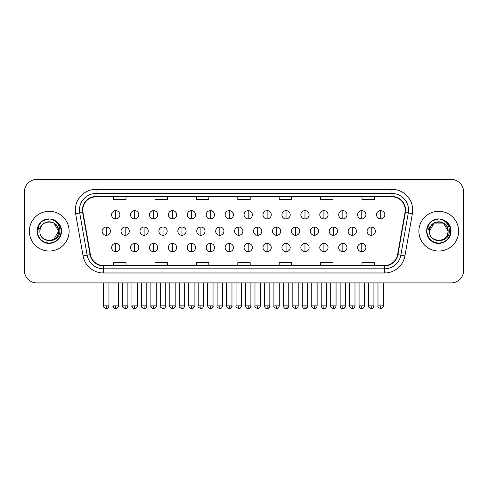 <?xml version="1.0" encoding="UTF-8"?>
<svg xmlns="http://www.w3.org/2000/svg" width="488" height="488" viewBox="0 0 488 488"><rect width="100%" height="100%" fill="white"/><g stroke="black" fill="none" stroke-linecap="round" stroke-linejoin="round"><path stroke-width="0.73" d="M29.365 231.166A19.868 19.868 0 0 0 49.239 251.039A19.868 19.868 0 0 0 69.107 231.166A19.868 19.868 0 0 0 49.239 211.298A19.868 19.868 0 0 0 29.365 231.166A19.868 19.868 0 0 0 49.239 251.039A19.868 19.868 0 0 0 69.107 231.166A19.868 19.868 0 0 0 49.239 211.298A19.868 19.868 0 0 0 29.365 231.166M418.893 231.166A19.868 19.868 0 0 0 438.761 251.039A19.868 19.868 0 0 0 458.635 231.166A19.868 19.868 0 0 0 438.761 211.298A19.868 19.868 0 0 0 418.893 231.166A19.868 19.868 0 0 0 438.761 251.039A19.868 19.868 0 0 0 458.635 231.166A19.868 19.868 0 0 0 438.761 211.298A19.868 19.868 0 0 0 418.893 231.166M82.765 210.054A13.249 13.249 0 0 1 96.014 196.81L391.986 196.81A13.249 13.249 0 0 1 405.034 212.359L397.586 254.577A13.249 13.249 0 0 1 384.544 265.527L103.456 265.527A13.249 13.249 0 0 1 90.414 254.577L82.966 212.359A13.249 13.249 0 0 1 82.765 210.054M82.435 210.054A13.579 13.579 0 0 0 82.643 212.414L90.085 254.638A13.579 13.579 0 0 0 103.456 265.856L384.544 265.856A13.579 13.579 0 0 0 397.915 254.638L405.357 212.414A13.579 13.579 0 0 0 391.986 196.481L96.014 196.481A13.579 13.579 0 0 0 82.435 210.054M75.628 213.653A20.697 20.697 0 0 1 96.014 189.356L391.986 189.356A20.697 20.697 0 0 1 412.372 213.653L404.924 255.871A20.697 20.697 0 0 1 384.544 272.975L103.456 272.975A20.697 20.697 0 0 1 83.076 255.871L75.628 213.653L79.709 212.933A16.555 16.555 0 0 1 96.014 193.498L391.986 193.498A16.555 16.555 0 0 1 408.291 212.933L400.849 255.157A16.555 16.555 0 0 1 384.544 268.839L103.456 268.839A16.555 16.555 0 0 1 87.151 255.157L79.709 212.933A16.555 16.555 0 0 1 79.453 210.054M463.6 191.845A12.42 12.42 0 0 0 451.18 179.425L36.82 179.425A12.42 12.42 0 0 0 24.4 191.845L24.4 270.492A12.42 12.42 0 0 0 36.82 282.912L451.18 282.912A12.42 12.42 0 0 0 463.6 270.492L463.6 191.845L463.6 270.492M397.915 254.638L400.849 255.157L408.291 212.933L412.372 213.653M237.79 196.81L237.79 199.61L250.21 199.61L250.21 196.81M196.396 196.81L196.396 199.61L208.815 199.61L208.815 196.81M155.001 196.81L155.001 199.61L167.421 199.61L167.421 196.81M113.606 196.81L113.606 199.61L126.026 199.61L126.026 196.81M279.185 196.81L279.185 199.61L291.604 199.61L291.604 196.81M320.579 196.81L320.579 199.61L332.999 199.61L332.999 196.81M361.974 196.81L361.974 199.61L374.394 199.61L374.394 196.81M250.21 265.527L250.21 262.721L237.79 262.721L237.79 265.527M208.815 265.527L208.815 262.721L196.396 262.721L196.396 265.527M167.421 265.527L167.421 262.721L155.001 262.721L155.001 265.527M126.026 265.527L126.026 262.721L113.606 262.721L113.606 265.527M291.604 265.527L291.604 262.721L279.185 262.721L279.185 265.527M332.999 265.527L332.999 262.721L320.579 262.721L320.579 265.527M374.394 265.527L374.394 262.721L361.974 262.721L361.974 265.527M24.4 191.845L24.4 270.492M451.18 179.425L36.82 179.425M36.82 282.912L451.18 282.912M115.723 210.633A4.142 4.142 0 0 0 111.587 214.775A4.142 4.142 0 0 0 115.723 218.917A4.142 4.142 0 0 0 119.865 214.775A4.142 4.142 0 0 0 115.723 210.633L115.723 218.917A4.142 4.142 0 0 0 119.865 214.775A4.142 4.142 0 0 0 115.723 210.633M106.262 227.03A4.142 4.142 0 0 0 102.12 231.166A4.142 4.142 0 0 0 106.262 235.308A4.142 4.142 0 0 0 110.404 231.166A4.142 4.142 0 0 0 106.262 227.03L106.262 235.308A4.142 4.142 0 0 0 110.404 231.166A4.142 4.142 0 0 0 106.262 227.03M115.723 243.421A4.142 4.142 0 0 0 111.587 247.562A4.142 4.142 0 0 0 115.723 251.698A4.142 4.142 0 0 0 119.865 247.562A4.142 4.142 0 0 0 115.723 243.421L115.723 251.698A4.142 4.142 0 0 0 119.865 247.562A4.142 4.142 0 0 0 115.723 243.421M134.651 210.633A4.142 4.142 0 0 0 130.51 214.775A4.142 4.142 0 0 0 134.651 218.917A4.142 4.142 0 0 0 138.793 214.775A4.142 4.142 0 0 0 134.651 210.633L134.651 218.917A4.142 4.142 0 0 0 138.793 214.775A4.142 4.142 0 0 0 134.651 210.633M153.58 210.633A4.142 4.142 0 0 0 149.438 214.775A4.142 4.142 0 0 0 153.58 218.917A4.142 4.142 0 0 0 157.715 214.775A4.142 4.142 0 0 0 153.58 210.633L153.58 218.917A4.142 4.142 0 0 0 157.715 214.775A4.142 4.142 0 0 0 153.58 210.633M172.502 210.633A4.142 4.142 0 0 0 168.366 214.775A4.142 4.142 0 0 0 172.502 218.917A4.142 4.142 0 0 0 176.644 214.775A4.142 4.142 0 0 0 172.502 210.633L172.502 218.917A4.142 4.142 0 0 0 176.644 214.775A4.142 4.142 0 0 0 172.502 210.633M191.43 210.633A4.142 4.142 0 0 0 187.288 214.775A4.142 4.142 0 0 0 191.43 218.917A4.142 4.142 0 0 0 195.566 214.775A4.142 4.142 0 0 0 191.43 210.633L191.43 218.917A4.142 4.142 0 0 0 195.566 214.775A4.142 4.142 0 0 0 191.43 210.633M125.19 227.03A4.142 4.142 0 0 0 121.048 231.166A4.142 4.142 0 0 0 125.19 235.308A4.142 4.142 0 0 0 129.326 231.166A4.142 4.142 0 0 0 125.19 227.03L125.19 235.308A4.142 4.142 0 0 0 129.326 231.166A4.142 4.142 0 0 0 125.19 227.03M144.112 227.03A4.142 4.142 0 0 0 139.977 231.166A4.142 4.142 0 0 0 144.112 235.308A4.142 4.142 0 0 0 148.254 231.166A4.142 4.142 0 0 0 144.112 227.03L144.112 235.308A4.142 4.142 0 0 0 148.254 231.166A4.142 4.142 0 0 0 144.112 227.03M163.041 227.03A4.142 4.142 0 0 0 158.899 231.166A4.142 4.142 0 0 0 163.041 235.308A4.142 4.142 0 0 0 167.177 231.166A4.142 4.142 0 0 0 163.041 227.03L163.041 235.308A4.142 4.142 0 0 0 167.177 231.166A4.142 4.142 0 0 0 163.041 227.03M134.651 243.421A4.142 4.142 0 0 0 130.51 247.562A4.142 4.142 0 0 0 134.651 251.698A4.142 4.142 0 0 0 138.793 247.562A4.142 4.142 0 0 0 134.651 243.421L134.651 251.698A4.142 4.142 0 0 0 138.793 247.562A4.142 4.142 0 0 0 134.651 243.421M153.58 243.421A4.142 4.142 0 0 0 149.438 247.562A4.142 4.142 0 0 0 153.58 251.698A4.142 4.142 0 0 0 157.715 247.562A4.142 4.142 0 0 0 153.58 243.421L153.58 251.698A4.142 4.142 0 0 0 157.715 247.562A4.142 4.142 0 0 0 153.58 243.421M172.502 243.421A4.142 4.142 0 0 0 168.366 247.562A4.142 4.142 0 0 0 172.502 251.698A4.142 4.142 0 0 0 176.644 247.562A4.142 4.142 0 0 0 172.502 243.421L172.502 251.698A4.142 4.142 0 0 0 176.644 247.562A4.142 4.142 0 0 0 172.502 243.421M191.43 243.421A4.142 4.142 0 0 0 187.288 247.562A4.142 4.142 0 0 0 191.43 251.698A4.142 4.142 0 0 0 195.566 247.562A4.142 4.142 0 0 0 191.43 243.421L191.43 251.698A4.142 4.142 0 0 0 195.566 247.562A4.142 4.142 0 0 0 191.43 243.421M40.315 228.353L39.87 231.166C39.357 243.878 59.914 243.646 59.847 231.166C59.884 226.005 57.578 222.254 52.936 219.917L50.136 218.996C46.763 218.801 43.786 219.789 41.212 221.973L39.528 224.395C38.497 226.127 38.271 227.811 38.851 229.445L41.864 224.974C44.67 222.168 48.013 221.241 51.887 222.192A9.357 9.357 0 0 0 40.315 228.353L39.882 231.166C39.308 219.094 59.17 219.094 58.597 231.166L53.918 239.273M39.882 231.166C39.308 219.094 59.17 219.094 58.597 231.166C58.304 226.67 56.065 223.681 51.887 222.192L53.918 223.065L58.597 231.166C59.17 243.237 39.308 243.237 39.882 231.166C39.308 219.094 59.17 219.094 58.597 231.166L58.127 234.088M41.242 221.948L43.133 220.6L49.331 218.966L43.133 220.6L41.242 221.948L43.133 220.6L49.331 218.966L43.133 220.6L41.242 221.948L43.133 220.6L49.331 218.966M41.212 221.973C48.324 215.001 62.007 221.052 61.439 231.166C61.854 240.188 50.74 246.605 43.133 241.737C35.112 237.583 35.112 224.748 43.133 220.6C50.74 215.726 61.854 222.144 61.439 231.166C61.854 240.188 50.74 246.605 43.133 241.737C35.112 237.583 35.112 224.748 43.133 220.6C50.74 215.726 61.854 222.144 61.439 231.166C61.854 240.188 50.74 246.605 43.133 241.737C35.112 237.583 35.112 224.748 43.133 220.6C50.74 215.726 61.854 222.144 61.439 231.166C61.854 240.188 50.74 246.605 43.133 241.737C35.112 237.583 35.112 224.748 43.133 220.6C50.74 215.726 61.854 222.144 61.439 231.166C61.854 240.188 50.74 246.605 43.133 241.737C35.112 237.583 35.112 224.748 43.133 220.6C49.471 217.648 54.845 218.85 59.268 224.218M429.837 228.353L429.391 231.166C428.879 243.878 449.442 243.646 449.369 231.166C449.411 226.005 447.106 222.254 442.457 219.917L439.664 218.996C436.29 218.801 433.313 219.789 430.739 221.973L429.05 224.395C428.025 226.127 427.799 227.811 428.373 229.445L431.392 224.974C434.198 222.168 437.541 221.241 441.414 222.192A9.357 9.357 0 0 0 429.837 228.353L429.403 231.166C428.83 219.094 448.692 219.094 448.118 231.166C448.692 243.237 428.83 243.237 429.403 231.166C428.83 219.094 448.692 219.094 448.118 231.166L447.655 234.088M441.414 222.192L443.44 223.065L448.118 231.166C447.831 226.67 445.593 223.681 441.414 222.192M429.403 231.166L434.082 223.065L443.44 223.065M430.764 221.948L432.661 220.6L438.858 218.966L432.661 220.6L430.764 221.948L432.661 220.6L438.858 218.966L432.661 220.6L430.764 221.948L432.661 220.6L438.858 218.966M430.739 221.973C437.846 215.001 451.534 221.052 450.967 231.166C451.382 240.188 440.267 246.605 432.661 241.737C424.639 237.583 424.639 224.748 432.661 220.6C440.267 215.726 451.382 222.144 450.967 231.166C451.382 240.188 440.267 246.605 432.661 241.737C424.639 237.583 424.639 224.748 432.661 220.6C440.267 215.726 451.382 222.144 450.967 231.166C451.382 240.188 440.267 246.605 432.661 241.737C424.639 237.583 424.639 224.748 432.661 220.6C440.267 215.726 451.382 222.144 450.967 231.166C451.382 240.188 440.267 246.605 432.661 241.737C424.639 237.583 424.639 224.748 432.661 220.6C440.267 215.726 451.382 222.144 450.967 231.166C451.382 240.188 440.267 246.605 432.661 241.737C424.639 237.583 424.639 224.748 432.661 220.6C438.993 217.648 444.373 218.85 448.795 224.218M181.963 227.03A4.142 4.142 0 0 0 177.827 231.166A4.142 4.142 0 0 0 181.963 235.308A4.142 4.142 0 0 0 186.105 231.166A4.142 4.142 0 0 0 181.963 227.03L181.963 235.308A4.142 4.142 0 0 0 186.105 231.166A4.142 4.142 0 0 0 181.963 227.03M210.352 210.633A4.142 4.142 0 0 0 206.217 214.775A4.142 4.142 0 0 0 210.352 218.917A4.142 4.142 0 0 0 214.494 214.775A4.142 4.142 0 0 0 210.352 210.633L210.352 218.917A4.142 4.142 0 0 0 214.494 214.775A4.142 4.142 0 0 0 210.352 210.633M229.281 210.633A4.142 4.142 0 0 0 225.139 214.775A4.142 4.142 0 0 0 229.281 218.917A4.142 4.142 0 0 0 233.416 214.775A4.142 4.142 0 0 0 229.281 210.633L229.281 218.917A4.142 4.142 0 0 0 233.416 214.775A4.142 4.142 0 0 0 229.281 210.633M248.203 210.633A4.142 4.142 0 0 0 244.067 214.775A4.142 4.142 0 0 0 248.203 218.917A4.142 4.142 0 0 0 252.345 214.775A4.142 4.142 0 0 0 248.203 210.633L248.203 218.917A4.142 4.142 0 0 0 252.345 214.775A4.142 4.142 0 0 0 248.203 210.633M267.131 210.633A4.142 4.142 0 0 0 262.989 214.775A4.142 4.142 0 0 0 267.131 218.917A4.142 4.142 0 0 0 271.273 214.775A4.142 4.142 0 0 0 267.131 210.633L267.131 218.917A4.142 4.142 0 0 0 271.273 214.775A4.142 4.142 0 0 0 267.131 210.633M200.891 227.03A4.142 4.142 0 0 0 196.749 231.166A4.142 4.142 0 0 0 200.891 235.308A4.142 4.142 0 0 0 205.033 231.166A4.142 4.142 0 0 0 200.891 227.03L200.891 235.308A4.142 4.142 0 0 0 205.033 231.166A4.142 4.142 0 0 0 200.891 227.03M219.82 227.03A4.142 4.142 0 0 0 215.678 231.166A4.142 4.142 0 0 0 219.82 235.308A4.142 4.142 0 0 0 223.955 231.166A4.142 4.142 0 0 0 219.82 227.03L219.82 235.308A4.142 4.142 0 0 0 223.955 231.166A4.142 4.142 0 0 0 219.82 227.03M238.742 227.03A4.142 4.142 0 0 0 234.606 231.166A4.142 4.142 0 0 0 238.742 235.308A4.142 4.142 0 0 0 242.884 231.166A4.142 4.142 0 0 0 238.742 227.03L238.742 235.308A4.142 4.142 0 0 0 242.884 231.166A4.142 4.142 0 0 0 238.742 227.03M257.67 227.03A4.142 4.142 0 0 0 253.528 231.166A4.142 4.142 0 0 0 257.67 235.308A4.142 4.142 0 0 0 261.806 231.166A4.142 4.142 0 0 0 257.67 227.03L257.67 235.308A4.142 4.142 0 0 0 261.806 231.166A4.142 4.142 0 0 0 257.67 227.03M210.352 243.421A4.142 4.142 0 0 0 206.217 247.562A4.142 4.142 0 0 0 210.352 251.698A4.142 4.142 0 0 0 214.494 247.562A4.142 4.142 0 0 0 210.352 243.421L210.352 251.698A4.142 4.142 0 0 0 214.494 247.562A4.142 4.142 0 0 0 210.352 243.421M229.281 243.421A4.142 4.142 0 0 0 225.139 247.562A4.142 4.142 0 0 0 229.281 251.698A4.142 4.142 0 0 0 233.416 247.562A4.142 4.142 0 0 0 229.281 243.421L229.281 251.698A4.142 4.142 0 0 0 233.416 247.562A4.142 4.142 0 0 0 229.281 243.421M248.203 243.421A4.142 4.142 0 0 0 244.067 247.562A4.142 4.142 0 0 0 248.203 251.698A4.142 4.142 0 0 0 252.345 247.562A4.142 4.142 0 0 0 248.203 243.421L248.203 251.698A4.142 4.142 0 0 0 252.345 247.562A4.142 4.142 0 0 0 248.203 243.421M286.06 210.633A4.142 4.142 0 0 0 281.918 214.775A4.142 4.142 0 0 0 286.06 218.917A4.142 4.142 0 0 0 290.195 214.775A4.142 4.142 0 0 0 286.06 210.633L286.06 218.917A4.142 4.142 0 0 0 290.195 214.775A4.142 4.142 0 0 0 286.06 210.633M304.982 210.633A4.142 4.142 0 0 0 300.846 214.775A4.142 4.142 0 0 0 304.982 218.917A4.142 4.142 0 0 0 309.124 214.775A4.142 4.142 0 0 0 304.982 210.633L304.982 218.917A4.142 4.142 0 0 0 309.124 214.775A4.142 4.142 0 0 0 304.982 210.633M323.91 210.633A4.142 4.142 0 0 0 319.768 214.775A4.142 4.142 0 0 0 323.91 218.917A4.142 4.142 0 0 0 328.046 214.775A4.142 4.142 0 0 0 323.91 210.633L323.91 218.917A4.142 4.142 0 0 0 328.046 214.775A4.142 4.142 0 0 0 323.91 210.633M342.832 210.633A4.142 4.142 0 0 0 338.696 214.775A4.142 4.142 0 0 0 342.832 218.917A4.142 4.142 0 0 0 346.974 214.775A4.142 4.142 0 0 0 342.832 210.633L342.832 218.917A4.142 4.142 0 0 0 346.974 214.775A4.142 4.142 0 0 0 342.832 210.633M361.76 210.633A4.142 4.142 0 0 0 357.619 214.775A4.142 4.142 0 0 0 361.76 218.917A4.142 4.142 0 0 0 365.902 214.775A4.142 4.142 0 0 0 361.76 210.633L361.76 218.917A4.142 4.142 0 0 0 365.902 214.775A4.142 4.142 0 0 0 361.76 210.633M380.689 210.633A4.142 4.142 0 0 0 376.547 214.775A4.142 4.142 0 0 0 380.689 218.917A4.142 4.142 0 0 0 384.825 214.775A4.142 4.142 0 0 0 380.689 210.633L380.689 218.917A4.142 4.142 0 0 0 384.825 214.775A4.142 4.142 0 0 0 380.689 210.633M276.592 227.03A4.142 4.142 0 0 0 272.457 231.166A4.142 4.142 0 0 0 276.592 235.308A4.142 4.142 0 0 0 280.734 231.166A4.142 4.142 0 0 0 276.592 227.03L276.592 235.308A4.142 4.142 0 0 0 280.734 231.166A4.142 4.142 0 0 0 276.592 227.03M295.521 227.03A4.142 4.142 0 0 0 291.379 231.166A4.142 4.142 0 0 0 295.521 235.308A4.142 4.142 0 0 0 299.662 231.166A4.142 4.142 0 0 0 295.521 227.03L295.521 235.308A4.142 4.142 0 0 0 299.662 231.166A4.142 4.142 0 0 0 295.521 227.03M314.449 227.03A4.142 4.142 0 0 0 310.307 231.166A4.142 4.142 0 0 0 314.449 235.308A4.142 4.142 0 0 0 318.585 231.166A4.142 4.142 0 0 0 314.449 227.03L314.449 235.308A4.142 4.142 0 0 0 318.585 231.166A4.142 4.142 0 0 0 314.449 227.03M333.371 227.03A4.142 4.142 0 0 0 329.229 231.166A4.142 4.142 0 0 0 333.371 235.308A4.142 4.142 0 0 0 337.513 231.166A4.142 4.142 0 0 0 333.371 227.03L333.371 235.308A4.142 4.142 0 0 0 337.513 231.166A4.142 4.142 0 0 0 333.371 227.03M352.299 227.03A4.142 4.142 0 0 0 348.157 231.166A4.142 4.142 0 0 0 352.299 235.308A4.142 4.142 0 0 0 356.435 231.166A4.142 4.142 0 0 0 352.299 227.03L352.299 235.308A4.142 4.142 0 0 0 356.435 231.166A4.142 4.142 0 0 0 352.299 227.03M371.222 227.03A4.142 4.142 0 0 0 367.086 231.166A4.142 4.142 0 0 0 371.222 235.308A4.142 4.142 0 0 0 375.363 231.166A4.142 4.142 0 0 0 371.222 227.03L371.222 235.308A4.142 4.142 0 0 0 375.363 231.166A4.142 4.142 0 0 0 371.222 227.03M267.131 243.421A4.142 4.142 0 0 0 262.989 247.562A4.142 4.142 0 0 0 267.131 251.698A4.142 4.142 0 0 0 271.273 247.562A4.142 4.142 0 0 0 267.131 243.421L267.131 251.698A4.142 4.142 0 0 0 271.273 247.562A4.142 4.142 0 0 0 267.131 243.421M286.06 243.421A4.142 4.142 0 0 0 281.918 247.562A4.142 4.142 0 0 0 286.06 251.698A4.142 4.142 0 0 0 290.195 247.562A4.142 4.142 0 0 0 286.06 243.421L286.06 251.698A4.142 4.142 0 0 0 290.195 247.562A4.142 4.142 0 0 0 286.06 243.421M304.982 243.421A4.142 4.142 0 0 0 300.846 247.562A4.142 4.142 0 0 0 304.982 251.698A4.142 4.142 0 0 0 309.124 247.562A4.142 4.142 0 0 0 304.982 243.421L304.982 251.698A4.142 4.142 0 0 0 309.124 247.562A4.142 4.142 0 0 0 304.982 243.421M323.91 243.421A4.142 4.142 0 0 0 319.768 247.562A4.142 4.142 0 0 0 323.91 251.698A4.142 4.142 0 0 0 328.046 247.562A4.142 4.142 0 0 0 323.91 243.421L323.91 251.698A4.142 4.142 0 0 0 328.046 247.562A4.142 4.142 0 0 0 323.91 243.421M342.832 243.421A4.142 4.142 0 0 0 338.696 247.562A4.142 4.142 0 0 0 342.832 251.698A4.142 4.142 0 0 0 346.974 247.562A4.142 4.142 0 0 0 342.832 243.421L342.832 251.698A4.142 4.142 0 0 0 346.974 247.562A4.142 4.142 0 0 0 342.832 243.421M361.76 243.421A4.142 4.142 0 0 0 357.619 247.562A4.142 4.142 0 0 0 361.76 251.698A4.142 4.142 0 0 0 365.902 247.562A4.142 4.142 0 0 0 361.76 243.421L361.76 251.698A4.142 4.142 0 0 0 365.902 247.562A4.142 4.142 0 0 0 361.76 243.421M391.986 189.356L391.986 196.481M79.709 212.933L82.643 212.414M103.456 272.975L103.456 265.856M384.544 265.856L384.544 272.975M83.076 255.871L90.085 254.638M405.357 212.414L408.291 212.933M96.014 189.356L96.014 196.481M400.849 255.157L404.924 255.871M106.262 305.885L103.572 305.885C103.023 306.745 103.926 307.641 106.262 308.575L106.262 305.885L108.952 305.885L108.952 282.912M115.723 305.885L113.033 305.885C112.49 306.745 113.387 307.641 115.723 308.575L115.723 305.885L118.413 305.885C118.962 306.745 118.066 307.641 115.723 308.575C114.399 308.703 113.503 307.806 113.033 305.885L113.033 282.912M125.19 305.885L122.5 305.885C121.951 306.745 122.848 307.641 125.19 308.575L125.19 305.885L127.88 305.885L127.88 282.912M144.112 305.885L141.422 305.885C140.879 306.745 141.776 307.641 144.112 308.575L144.112 305.885L146.803 305.885L146.803 282.912M163.041 305.885L160.351 305.885C159.802 306.745 160.698 307.641 163.041 308.575L163.041 305.885L165.731 305.885L165.731 282.912M134.651 305.885L131.961 305.885C131.412 306.745 132.309 307.641 134.651 308.575L134.651 305.885L137.341 305.885C137.891 306.745 136.994 307.641 134.651 308.575C133.328 308.703 132.431 307.806 131.961 305.885L131.961 282.912M153.58 305.885L150.883 305.885C150.341 306.745 151.237 307.641 153.58 308.575L153.58 305.885L156.27 305.885C156.813 306.745 155.916 307.641 153.58 308.575C152.25 308.703 151.353 307.806 150.883 305.885L150.883 282.912M172.502 305.885L169.812 305.885C169.269 306.745 170.166 307.641 172.502 308.575L172.502 305.885L175.192 305.885C175.741 306.745 174.844 307.641 172.502 308.575C171.178 308.703 170.281 307.806 169.812 305.885L169.812 282.912M191.43 305.885L188.74 305.885C189.21 307.806 190.106 308.703 191.43 308.575L191.43 305.885L194.12 305.885C194.663 306.745 193.766 307.641 191.43 308.575C192.754 308.703 193.651 307.806 194.12 305.885L194.12 282.912M39.528 224.395A11.84 11.84 0 0 0 49.239 243.012A11.84 11.84 0 0 0 52.936 219.917M429.05 224.395A11.84 11.84 0 0 0 438.761 243.012A11.84 11.84 0 0 0 442.457 219.917M181.963 305.885L179.273 305.885C178.73 306.745 179.627 307.641 181.963 308.575L181.963 305.885L184.659 305.885L184.659 282.912M200.891 305.885L198.201 305.885C197.652 306.745 198.549 307.641 200.891 308.575L200.891 305.885L203.581 305.885L203.581 282.912M219.82 305.885L217.123 305.885C216.581 306.745 217.477 307.641 219.82 308.575L219.82 305.885L222.51 305.885L222.51 282.912M238.742 305.885L236.052 305.885C235.509 306.745 236.405 307.641 238.742 308.575L238.742 305.885L241.432 305.885L241.432 282.912M257.67 305.885L254.98 305.885C254.431 306.745 255.328 307.641 257.67 308.575L257.67 305.885L260.36 305.885L260.36 282.912M210.352 305.885L207.662 305.885C208.132 307.806 209.029 308.703 210.352 308.575L210.352 305.885L213.042 305.885C213.591 306.745 212.695 307.641 210.352 308.575C211.676 308.703 212.573 307.806 213.042 305.885L213.042 282.912M229.281 305.885L226.591 305.885C227.06 307.806 227.957 308.703 229.281 308.575L229.281 305.885L231.971 305.885C232.514 306.745 231.617 307.641 229.281 308.575C230.604 308.703 231.501 307.806 231.971 305.885L231.971 282.912M248.203 305.885L245.513 305.885C245.982 307.806 246.879 308.703 248.203 308.575L248.203 305.885L250.899 305.885C251.442 306.745 250.545 307.641 248.203 308.575C249.533 308.703 250.429 307.806 250.899 305.885L250.899 282.912M380.689 305.885L377.993 305.885C377.45 306.745 378.346 307.641 380.689 308.575L380.689 305.885L383.379 305.885L383.379 282.912M276.592 305.885L273.902 305.885C273.359 306.745 274.256 307.641 276.592 308.575L276.592 305.885L279.282 305.885L279.282 282.912M295.521 305.885L292.83 305.885C292.281 306.745 293.178 307.641 295.521 308.575L295.521 305.885L298.211 305.885L298.211 282.912M314.449 305.885L311.753 305.885C311.21 306.745 312.106 307.641 314.449 308.575L314.449 305.885L317.139 305.885L317.139 282.912M333.371 305.885L330.681 305.885C330.132 306.745 331.035 307.641 333.371 308.575L333.371 305.885L336.061 305.885L336.061 282.912M352.299 305.885L349.609 305.885C349.06 306.745 349.957 307.641 352.299 308.575L352.299 305.885L354.99 305.885L354.99 282.912M371.222 305.885L368.531 305.885C367.989 306.745 368.885 307.641 371.222 308.575L371.222 305.885L373.912 305.885L373.912 282.912M267.131 305.885L264.441 305.885C264.911 307.806 265.808 308.703 267.131 308.575L267.131 305.885L269.821 305.885C270.37 306.745 269.474 307.641 267.131 308.575C268.455 308.703 269.352 307.806 269.821 305.885L269.821 282.912M286.06 305.885L283.369 305.885C283.839 307.806 284.736 308.703 286.06 308.575L286.06 305.885L288.75 305.885C289.293 306.745 288.396 307.641 286.06 308.575C287.383 308.703 288.28 307.806 288.75 305.885L288.75 282.912M304.982 305.885L302.292 305.885C302.761 307.806 303.658 308.703 304.982 308.575L304.982 305.885L307.672 305.885C308.221 306.745 307.324 307.641 304.982 308.575C306.305 308.703 307.202 307.806 307.672 305.885L307.672 282.912M321.22 282.912L321.22 305.885C321.69 307.806 322.586 308.703 323.91 308.575L323.91 305.885L321.22 305.885L321.25 306.287M326.57 306.287L326.6 282.912L326.6 305.885L323.91 305.885M342.832 305.885L345.522 305.885C346.071 306.745 345.175 307.641 342.832 308.575L342.832 305.885L340.142 305.885L340.173 306.287M359.07 282.912L359.07 305.885C359.54 307.806 360.437 308.703 361.76 308.575L361.76 305.885L359.07 305.885L359.101 306.287M364.42 306.287L364.451 282.912L364.451 305.885L361.76 305.885M103.572 305.885L103.572 282.912M108.952 305.885C108.482 307.806 107.586 308.703 106.262 308.575M115.723 308.575C117.047 308.703 117.944 307.806 118.413 305.885L118.413 282.912M122.5 305.885L122.5 282.912M127.88 305.885C127.411 307.806 126.514 308.703 125.19 308.575M141.422 305.885L141.422 282.912M146.803 305.885C146.333 307.806 145.436 308.703 144.112 308.575M160.351 305.885L160.351 282.912M165.731 305.885C165.261 307.806 164.364 308.703 163.041 308.575M134.651 308.575C135.975 308.703 136.872 307.806 137.341 305.885L137.341 282.912M153.58 308.575C154.903 308.703 155.8 307.806 156.27 305.885L156.27 282.912M172.502 308.575C173.826 308.703 174.722 307.806 175.192 305.885L175.192 282.912M188.74 305.885L188.74 282.912M179.273 305.885L179.273 282.912M184.659 305.885C184.189 307.806 183.287 308.703 181.963 308.575M198.201 305.885L198.201 282.912M203.581 305.885C203.112 307.806 202.215 308.703 200.891 308.575M217.123 305.885L217.123 282.912M222.51 305.885C222.04 307.806 221.143 308.703 219.82 308.575M236.052 305.885L236.052 282.912M241.432 305.885C240.962 307.806 240.066 308.703 238.742 308.575M254.98 305.885L254.98 282.912M260.36 305.885C259.89 307.806 258.994 308.703 257.67 308.575M207.662 305.885L207.662 282.912M226.591 305.885L226.591 282.912M245.513 305.885L245.513 282.912M321.403 306.873L322.007 307.788L323.507 308.544M326.411 306.873L325.813 307.788L324.306 308.544M340.331 306.873L340.929 307.788L342.436 308.544M345.522 305.885L345.522 282.912L345.522 305.885C345.053 307.806 344.156 308.703 342.832 308.575C341.509 308.703 340.612 307.806 340.142 305.885L340.142 282.912M359.26 306.873L359.857 307.788L361.358 308.544M364.261 306.873L363.664 307.788L362.157 308.544M377.993 305.885L377.993 282.912M383.379 305.885C383.922 306.745 383.025 307.641 380.689 308.575M273.902 305.885L273.902 282.912M279.282 305.885C278.813 307.806 277.916 308.703 276.592 308.575M292.83 305.885L292.83 282.912M298.211 305.885C297.741 307.806 296.844 308.703 295.521 308.575M311.753 305.885L311.753 282.912M317.139 305.885C316.669 307.806 315.773 308.703 314.449 308.575M330.681 305.885L330.681 282.912M336.061 305.885C335.591 307.806 334.695 308.703 333.371 308.575M349.609 305.885L349.609 282.912M354.99 305.885C354.52 307.806 353.623 308.703 352.299 308.575M368.531 305.885L368.531 282.912M373.912 305.885C373.442 307.806 372.545 308.703 371.222 308.575M264.441 305.885L264.441 282.912M283.369 305.885L283.369 282.912M302.292 305.885L302.292 282.912M326.6 305.885C326.13 307.806 325.234 308.703 323.91 308.575M364.451 305.885C363.981 307.806 363.084 308.703 361.76 308.575"/></g></svg>
